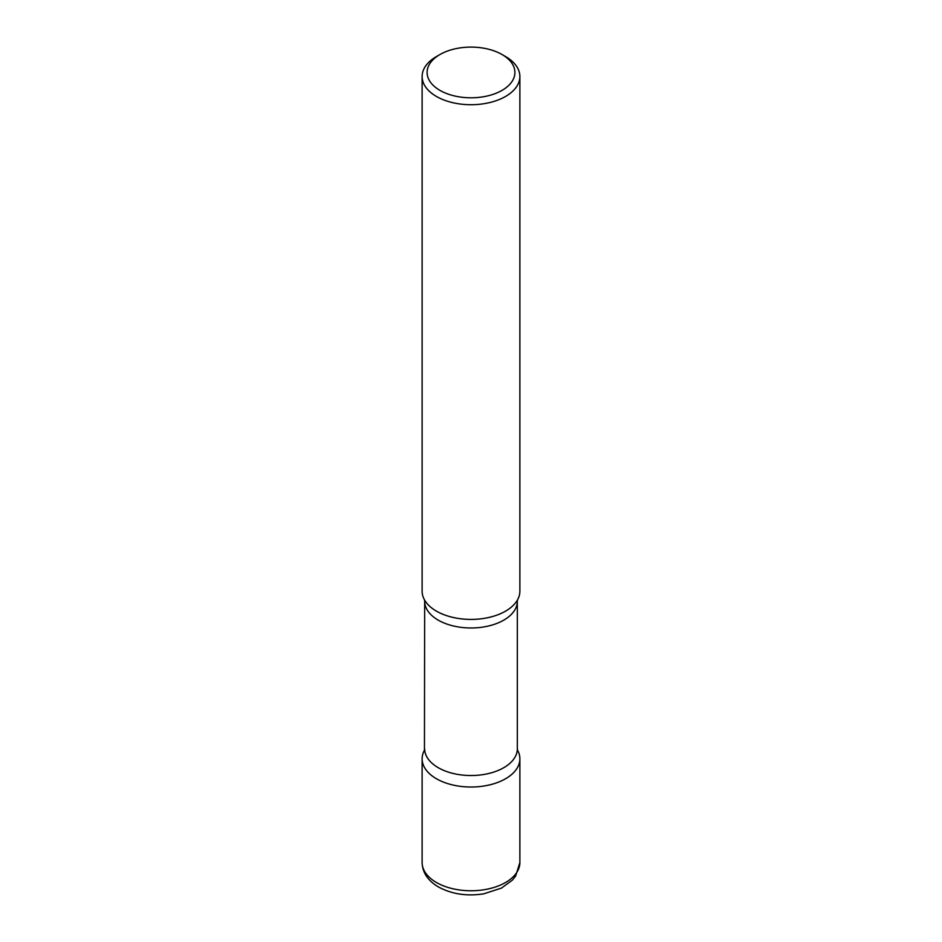 <?xml version="1.0" encoding="UTF-8"?>
<svg xmlns="http://www.w3.org/2000/svg" width="942" height="942" viewBox="0 0 942 942"><rect width="100%" height="100%" fill="white"/><g stroke="black" fill="none" stroke-linecap="round" stroke-linejoin="round"><path stroke-width="1.41" d="M436.44 778.751A48.878 28.213 0 0 0 489.699 784.874A48.878 28.213 0 0 0 519.878 758.805A48.878 28.213 0 0 0 517.582 750.256A48.878 28.213 180 0 1 505.56 778.751A48.878 28.213 180 0 1 445.601 782.908A48.878 28.213 180 0 1 424.418 750.256A48.878 28.213 0 0 0 422.122 758.805A48.878 28.213 0 0 0 436.44 778.751M439.949 54.53L436.44 56.555A48.878 28.213 0 0 0 422.122 76.502L422.122 591.199A48.878 28.213 0 0 0 436.44 611.146A48.878 28.213 0 0 0 489.699 617.269A48.878 28.213 0 0 0 519.878 591.199L519.878 76.502A48.878 28.213 0 0 0 505.56 56.555L502.051 54.53A43.909 25.352 0 0 0 439.949 54.53A43.909 25.352 0 0 0 439.949 90.373A43.909 25.352 0 0 0 502.051 90.373A43.909 25.352 0 0 0 502.051 54.53L505.56 56.555M422.122 76.502A48.878 28.213 0 0 0 436.44 96.461A48.878 28.213 0 0 0 489.699 102.572A48.878 28.213 0 0 0 519.878 76.502M517.547 599.795A48.878 28.213 180 0 1 505.56 611.146A48.878 28.213 180 0 1 424.453 599.795M519.878 862.554L515.604 876.107L512.401 880.099L501.45 888.106L483.693 893.84C466.855 896.431 451.783 894.146 438.466 886.975C427.856 880.652 422.416 872.516 422.122 862.554A48.878 28.213 0 0 0 436.44 882.501A48.878 28.213 0 0 0 489.699 888.612A48.878 28.213 0 0 0 519.878 862.554L519.878 758.805M517.582 599.724L517.335 601.22A46.335 26.753 180 0 1 503.77 620.142A46.335 26.753 180 0 1 453.267 625.935A46.335 26.753 180 0 1 424.665 601.22L424.453 750.209M517.335 601.22L517.335 748.772A46.335 26.753 180 0 1 503.77 767.695A46.335 26.753 180 0 1 453.267 773.488A46.335 26.753 180 0 1 424.665 748.772M422.122 862.554L422.122 758.805M517.335 748.772L517.547 750.209M424.418 599.724L424.665 601.22"/></g></svg>
